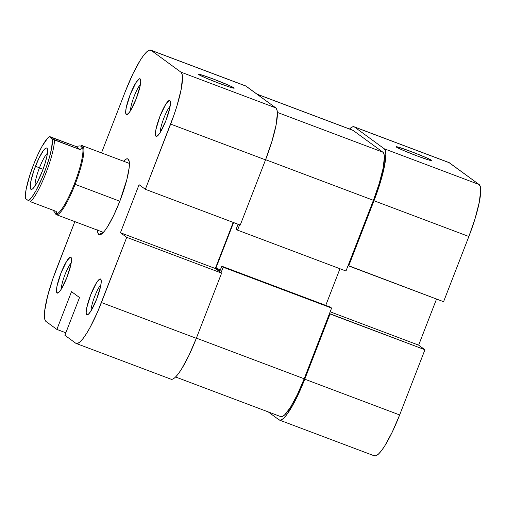 <?xml version="1.0" encoding="UTF-8"?>
<svg xmlns="http://www.w3.org/2000/svg" width="506" height="506" viewBox="0 0 506 506"><rect width="100%" height="100%" fill="white"/><g stroke="black" fill="none" stroke-linecap="round" stroke-linejoin="round"><path stroke-width="0.76" d="M431.567 160.32A19.165 0.968 -158.8 0 1 431.776 160.642A19.165 0.968 -158.8 0 1 414.812 155.051A19.165 0.968 -158.8 0 1 396.325 147.037L403.592 150.516L416.919 155.854L428.512 159.915L431.814 160.617L426.95 157.992L414.471 152.837L399.386 147.442L396.527 146.708L396.084 146.74L396.325 147.037A19.165 0.968 -158.8 0 1 396.084 146.803A19.165 0.968 -158.8 0 1 412.181 151.958A19.165 0.968 -158.8 0 1 431.567 160.32L430.992 160.579L431.567 160.32M279.072 419.86L268.218 411.903L279.072 419.86L280.925 420.075L283.398 418.494L286.39 415.192L293.48 403.965L297.3 396.483L304.764 379.184L399.651 414.945L424.939 349.747L418.652 345.143L436.533 299.046L418.652 345.143L330.165 311.791L418.652 345.143L424.939 349.747L330.051 313.979L304.764 379.184A49.752 9.228 110.7 0 1 279.495 420.094A49.752 9.228 110.7 0 1 279.072 419.86M354.08 126.785A49.752 9.228 110.7 0 1 354.497 127.012L449.385 162.774A49.752 9.228 -69.3 0 0 448.967 162.546L354.08 126.785A49.752 9.228 110.7 0 0 349.519 129.005L352.65 126.797L354.497 127.012L384.225 148.764L385.389 150.756L385.812 154.45L384.421 166.322L380.265 182.577L377.331 191.591L348.685 265.935L443.572 301.702L468.866 236.498L373.978 200.737L348.685 265.935L348.115 265.517L443.572 301.702L468.866 236.498L475.153 218.339L479.308 202.09L480.7 190.212L480.276 186.518L479.112 184.526L384.225 148.764L354.497 127.012L449.385 162.774L479.112 184.526L448.93 162.534M329.482 313.562L330.051 313.979L304.764 379.184L399.651 414.945L424.939 349.747L329.482 313.562M373.959 455.628L375.813 455.836L378.286 454.262L381.277 450.954L384.68 446.052L392.182 432.244L399.651 414.945A49.752 9.228 -69.3 0 1 374.383 455.855L279.495 420.094M479.112 184.526L384.225 148.764A49.752 9.228 110.7 0 1 373.978 200.737L468.866 236.498A49.752 9.228 -69.3 0 0 479.112 184.526M331.607 308.072L223.165 267.2L221.04 272.69L223.165 267.2L221.792 266.194L223.165 267.2L331.607 308.072L304.188 378.766L331.607 308.072L330.235 307.066L331.607 308.072M196.385 338.128L304.188 378.766L196.385 338.128M352.34 130.131L257.143 94.249L353.169 130.44L382.897 152.192L383.972 154.039L384.364 157.461L383.074 168.454L379.228 183.501L373.403 200.319L345.984 271.007L237.542 230.135L236.169 229.129L237.542 230.135L239.604 224.822L237.542 230.135L345.984 271.007L373.403 200.319L265.599 159.687L373.403 200.319A46.071 8.545 -69.3 0 0 382.897 152.192L277.326 112.402L382.897 152.192L353.169 130.44A46.071 8.545 -69.3 0 0 352.777 130.232L256.959 94.116M175.614 376.995L280.792 416.64A46.071 8.545 -69.3 0 0 304.188 378.766L297.281 394.781L290.33 407.564L284.404 415.167L282.12 416.628L280.406 416.432M339.962 268.743L325.756 305.377L339.962 268.743M236.169 229.129L238.035 224.329L237.757 224.126L238.035 224.329L236.169 229.129M233.582 222.551L215.929 268.072L219.933 270.995L221.792 266.194L330.235 307.066L221.792 266.194L219.933 270.995L215.929 268.072L220.414 269.761L215.929 268.072L233.582 222.551M170.142 106.159A15.477 2.872 -69.3 0 0 163.634 118.714A15.477 2.872 -69.3 0 0 160.238 132.452A15.477 2.872 110.7 0 1 163.634 118.714A15.477 2.872 110.7 0 1 170.142 106.159M169.852 100.605L170.395 101.851L169.852 100.605L169.137 100.523L165.721 104.293L159.953 116.272L155.93 129.53L155.399 134.103L156.006 136.297A19.165 3.555 110.7 0 1 159.953 116.272A19.165 3.555 110.7 0 1 169.852 100.605A19.165 3.555 110.7 0 1 170.193 101.073A19.165 3.555 110.7 0 1 166.253 119.701A19.165 3.555 110.7 0 1 156.917 136.297A19.165 3.555 110.7 0 1 156.006 136.297L157.67 135.766L160.136 132.604L165.898 120.624L169.927 107.373L170.459 102.794L169.852 100.605M158.112 135.33L156.006 136.297L158.112 135.33M140.415 84.407A15.477 2.872 -69.3 0 0 133.9 96.969A15.477 2.872 -69.3 0 0 130.504 110.7A15.477 2.872 110.7 0 1 133.9 96.969A15.477 2.872 110.7 0 1 140.415 84.407M140.124 78.854L140.668 80.106L140.124 78.854L139.409 78.772L135.994 82.548L130.225 94.527L126.203 107.778L125.665 112.357L126.279 114.546A19.165 3.555 110.7 0 1 130.225 94.527A19.165 3.555 110.7 0 1 140.124 78.854A19.165 3.555 110.7 0 1 140.466 79.328A19.165 3.555 110.7 0 1 136.525 97.955A19.165 3.555 110.7 0 1 127.189 114.546A19.165 3.555 110.7 0 1 126.279 114.546L127.942 114.021L130.409 110.858L136.171 98.872L140.194 85.622L140.731 81.049L140.124 78.854M128.385 113.584L126.279 114.546L128.385 113.584M71.201 262.854A15.477 2.872 -69.3 0 0 64.686 275.409A15.477 2.872 -69.3 0 0 61.289 289.147A15.477 2.872 110.7 0 1 64.686 275.409A15.477 2.872 110.7 0 1 71.201 262.854M70.903 257.301L71.454 258.547L70.903 257.301L70.195 257.219L66.779 260.988L61.011 272.974L56.988 286.225L56.451 290.798L57.064 292.993A19.165 3.555 110.7 0 1 61.011 272.974A19.165 3.555 110.7 0 1 70.903 257.301A19.165 3.555 110.7 0 1 71.251 257.775A19.165 3.555 110.7 0 1 67.311 276.402A19.165 3.555 110.7 0 1 57.975 292.993A19.165 3.555 110.7 0 1 57.064 292.993L58.728 292.468L61.194 289.305L66.956 277.32L70.979 264.069L71.517 259.489L70.903 257.301M59.17 292.032L57.064 292.993L59.17 292.032M100.928 284.6A15.477 2.872 -69.3 0 0 94.42 297.161A15.477 2.872 -69.3 0 0 91.017 310.893A15.477 2.872 110.7 0 1 94.42 297.161A15.477 2.872 110.7 0 1 100.928 284.6M100.637 279.053L101.181 280.299L100.637 279.053L99.922 278.97L96.507 282.74L90.738 294.72L86.716 307.977L86.178 312.55L86.792 314.738A19.165 3.555 110.7 0 1 90.738 294.72A19.165 3.555 110.7 0 1 100.637 279.053A19.165 3.555 110.7 0 1 100.979 279.521A19.165 3.555 110.7 0 1 97.038 298.148A19.165 3.555 110.7 0 1 87.702 314.745A19.165 3.555 110.7 0 1 86.792 314.738L88.455 314.213L90.922 311.051L96.684 299.071L100.713 285.814L101.244 281.241L100.637 279.053M88.898 313.777L86.792 314.738L88.898 313.777M97.525 229.914L97.867 232.924L98.815 234.544L103.275 232.513L98.815 234.544L100.321 234.721L102.338 233.437L104.774 230.742L107.55 226.745L113.667 215.493L119.745 201.401L126.823 179.655L129.125 167.967L129.391 163.685L129.043 160.674L128.1 159.048L129.251 161.692L128.1 159.048L126.589 158.878L123.527 161.205A40.543 7.52 110.7 0 1 128.1 159.048A40.543 7.52 110.7 0 1 128.828 160.048A40.543 7.52 110.7 0 1 120.491 199.453A40.543 7.52 110.7 0 1 100.745 234.55A40.543 7.52 110.7 0 1 98.815 234.544A40.543 7.52 110.7 0 1 97.525 230.179M233.955 87.867L233.38 88.126L233.955 87.867L229.338 85.533L213.361 79.05L201.774 74.989L198.915 74.255L198.472 74.281L198.713 74.578A19.165 0.968 -158.8 0 1 198.472 74.344A19.165 0.968 -158.8 0 1 214.569 79.505A19.165 0.968 -158.8 0 1 233.955 87.867A19.165 0.968 -158.8 0 1 234.164 88.189A19.165 0.968 -158.8 0 1 217.2 82.592A19.165 0.968 -158.8 0 1 198.713 74.578L205.974 78.063L219.307 83.395L230.9 87.456L233.753 88.189L234.196 88.158L233.955 87.867M65.843 332.803L56.881 329.419L46.014 321.474L44.857 319.482L44.427 315.788L44.756 310.532L47.583 296.187L52.909 278.648L74.837 221.628L56.267 269.502A49.752 9.228 110.7 0 0 46.014 321.474L56.881 329.419L71.517 291.671L56.881 329.419L65.843 332.803M150.75 50.145L245.638 85.906A49.752 9.228 -69.3 0 1 246.055 86.14L151.167 50.372A49.752 9.228 110.7 0 0 150.75 50.145A49.752 9.228 110.7 0 0 125.482 91.055L101.491 152.901L125.482 91.055L132.945 73.756L140.447 59.948L143.849 55.046L146.848 51.738L149.321 50.164L151.167 50.372L246.055 86.14L275.783 107.886L180.895 72.124L151.167 50.372L180.895 72.124L182.059 74.116L182.483 77.81L181.091 89.682L176.936 105.937L174.001 114.951L145.355 189.301L139.068 184.696L120.434 232.741L126.721 237.339L221.609 273.107L196.322 338.305L101.434 302.544L126.721 237.339L97.778 311.475L90.15 327.331L86.463 333.65L83.06 338.552L80.068 341.86L77.595 343.435L75.742 343.226L64.882 335.276L79.524 297.528L71.517 291.671L79.524 297.528L64.882 335.276L75.742 343.226A49.752 9.228 110.7 0 0 76.166 343.454L171.053 379.215A49.752 9.228 -69.3 0 0 196.322 338.305L221.609 273.107L215.322 268.503L233.203 222.406L215.322 268.503L221.609 273.107L126.721 237.339L120.434 232.741L215.322 268.503L120.434 232.741L139.068 184.696L145.355 189.301L170.648 124.096L265.536 159.864L271.823 141.705L275.979 125.45L277.37 113.578L276.946 109.878L275.783 107.886L245.6 85.894M170.63 378.988L172.483 379.203L174.956 377.621L177.948 374.32L181.35 369.412L188.852 355.604L196.322 338.305L101.434 302.544A49.752 9.228 110.7 0 1 76.166 343.454M240.242 225.062L265.536 159.864L240.242 225.062L145.355 189.301L240.242 225.062M170.648 124.096L265.536 159.864A49.752 9.228 -69.3 0 0 275.783 107.886L180.895 72.124A49.752 9.228 110.7 0 1 170.648 124.096M56.394 213.443L55.679 213.57L56.394 213.443L56.248 211.426L30.493 201.717A36.116 6.698 -69.3 0 0 45.863 173.305L44.275 172.628A34.642 6.426 110.7 0 1 28.475 200.718L25.37 198.447A34.642 6.426 110.7 0 1 33.529 164.766A34.642 6.426 110.7 0 1 49.329 136.677L75.773 146.411L80.207 149.656L52.434 138.948A34.642 6.426 110.7 0 1 44.275 172.628L45.863 173.305A36.116 6.698 -69.3 0 0 54.452 139.947L52.434 138.948L51.618 148.328L49.443 157.309L46.198 167.448L42.219 177.714L35.755 191.091L31.752 197.353L28.475 200.718L25.37 198.447L25.3 195.986L26.185 189.067L29.873 175.095L33.529 164.766L37.729 154.836L42.049 146.304L47.804 137.967L49.329 136.677L52.434 138.948L49.329 136.677L50.018 136.702L75.773 146.411L79.682 145.918L81.77 146.31A36.116 6.698 -69.3 0 0 81.46 146.139A36.116 6.698 -69.3 0 0 81.453 146.139A36.116 6.698 110.7 0 1 81.77 146.31L81.947 147.569L80.207 149.656L54.452 139.947A36.116 6.698 110.7 0 1 45.863 173.305A36.116 6.698 110.7 0 1 30.493 201.717L56.248 211.426L56.394 213.443L55.679 213.57A36.116 6.698 110.7 0 1 55.034 212.684L55.432 213.608A36.856 6.831 -69.3 0 0 75.116 184.374A36.856 6.831 110.7 0 1 56.4 214.677A36.856 6.831 110.7 0 1 55.287 213.216M81.46 146.139L81.77 146.31A36.116 6.698 110.7 0 1 74.325 184.039L119.814 201.224L74.325 184.039A36.116 6.698 110.7 0 1 55.964 213.728A36.116 6.698 -69.3 0 0 55.983 213.734A36.116 6.698 -69.3 0 0 74.325 184.039A36.116 6.698 -69.3 0 0 81.77 146.31L81.947 147.569L80.207 149.656L75.773 146.411M47.412 153.261A18.425 3.415 -69.3 0 0 39.43 167.884L35.471 166.189A22.112 4.099 110.7 0 1 47.286 148.65A22.112 4.099 110.7 0 1 42.333 171.205L45.129 163.134L46.976 155.911L47.596 150.636L46.887 148.106L46.065 148.011L43.636 150.181L38.791 158.498L33.978 170.25L30.828 181.483L30.398 188.403L30.917 189.288L31.739 189.383L32.839 188.681L37.317 182.223L42.333 171.205A22.112 4.099 110.7 0 1 31.967 189.288A22.112 4.099 110.7 0 1 35.471 166.189L39.43 167.884A18.425 3.415 110.7 0 1 47.412 153.261M43.073 169.257L39.43 167.884L43.073 169.257M55.679 213.57L53.079 210.23L55.679 213.57M79.682 145.918L81.77 146.31M35.11 185.911A18.425 3.415 110.7 0 1 39.43 167.884A18.425 3.415 -69.3 0 0 35.11 185.911M75.116 184.374A36.856 6.831 -69.3 0 0 80.96 145.873L80.758 145.968A36.856 6.831 110.7 0 1 82.402 145.709A36.856 6.831 110.7 0 1 75.116 184.374M56.4 214.677L103.388 232.387M82.402 145.709L129.384 163.419"/></g></svg>
